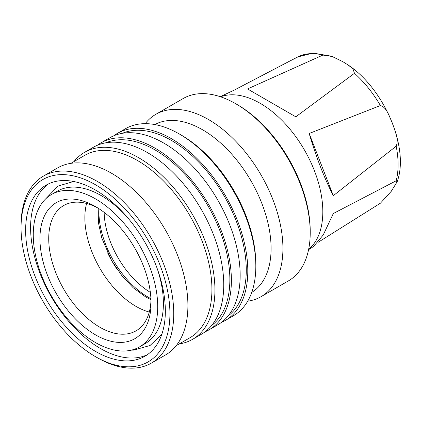 <?xml version="1.0" encoding="UTF-8"?>
<svg xmlns="http://www.w3.org/2000/svg" width="421" height="421" viewBox="0 0 421 421"><rect width="100%" height="100%" fill="white"/><g stroke="black" fill="none" stroke-linecap="round" stroke-linejoin="round"><path stroke-width="0.63" d="M322.923 55.072L332.164 56.498L342.926 61.74L348.33 65.134L352.993 68.891L354.471 73.291L295.789 116.817L247.532 88.952L322.923 55.072A83.995 48.494 60 0 0 297.931 56.888L313.029 53.072L331.243 56.161M51.488 194.507A87.994 50.804 60 0 1 95.488 198.865A87.994 50.804 60 0 1 152.976 276.408A87.994 50.804 60 0 1 139.488 346.925A87.994 50.804 60 0 1 95.488 342.562A87.994 50.804 60 0 1 38.001 265.019A87.994 50.804 60 0 1 51.488 194.507L57.177 191.223A87.994 50.804 60 0 1 101.172 195.581A87.994 50.804 60 0 1 128.058 218.157M86.605 203.475A72.338 41.768 -120 0 0 136.004 306.388A72.338 41.768 -120 0 0 149.276 312.029M220.536 96.788A88.536 51.115 60 0 1 260.21 103.324A88.536 51.115 60 0 1 316.792 177.346A88.536 51.115 60 0 1 308.64 249.385M308.577 249.685L313.619 246.427L323.249 234.95L333.311 213.531L396.177 180.767L397.124 181.825L391.251 191.313L380.4 203.211L318.071 242.343M396.177 146.198L333.311 195.665C324.37 178.304 316.324 157.575 309.182 133.483L380.4 105.539C386.883 107.223 389.457 116.996 392.519 123.432C394.661 130.384 399.224 139.088 396.177 146.198A83.995 48.494 60 0 1 396.177 180.767M145.213 123.663A105.271 60.777 60 0 1 155.849 114.312L183.14 98.551A105.271 60.777 60 0 1 235.776 103.766L237.307 104.65A103.113 59.535 60 0 1 310.214 230.934L310.214 232.697A105.271 60.777 60 0 1 288.411 280.891L261.12 296.647A105.271 60.777 60 0 1 247.701 301.178M235.776 103.766L235.776 103.766A105.271 60.777 60 0 1 310.214 232.697M155.849 114.312A105.271 60.777 60 0 1 208.484 119.522A105.271 60.777 60 0 1 277.255 212.289A105.271 60.777 60 0 1 261.12 296.647M154.844 124.563A96.904 55.946 60 0 1 202.564 129.773A96.904 55.946 60 0 1 265.672 214.505A96.904 55.946 60 0 1 251.737 292.39M113.786 135.788A107.971 62.34 60 0 1 117.47 133.352L125.484 128.721A107.971 62.34 60 0 1 179.472 134.067A107.971 62.34 60 0 1 179.472 134.073L181.377 135.173A105.271 60.777 60 0 1 181.383 135.173A105.271 60.777 60 0 1 255.815 264.104L255.815 266.309A107.971 62.34 60 0 1 233.455 315.734L225.44 320.365A107.971 62.34 60 0 1 221.488 322.333M181.383 135.173L179.472 134.073A107.971 62.34 60 0 1 255.815 266.309M117.47 133.352A107.971 62.34 60 0 1 171.452 138.698A107.971 62.34 60 0 1 241.991 233.844A107.971 62.34 60 0 1 225.44 320.365M227.966 316.103A105.813 61.092 -120 0 0 239.523 230.292A105.813 61.092 -120 0 0 171.452 140.461A105.813 61.092 -120 0 0 122.422 133.289M97.372 145.266A107.971 62.34 60 0 1 101.056 142.83A107.971 62.34 60 0 1 155.039 148.176A107.971 62.34 60 0 1 225.577 243.322A107.971 62.34 60 0 1 209.026 329.838A107.971 62.34 60 0 1 205.074 331.811M101.056 142.83L109.834 137.756A107.971 62.34 60 0 1 163.822 143.108A107.971 62.34 60 0 1 234.355 238.249A107.971 62.34 60 0 1 217.804 324.77L209.026 329.838M211.553 325.58A105.813 61.092 -120 0 0 223.109 239.77A105.813 61.092 -120 0 0 155.039 149.939A105.813 61.092 -120 0 0 106.008 142.766M73.949 161.59A107.971 62.34 60 0 1 84.595 152.328A107.971 62.34 60 0 1 138.583 157.675A107.971 62.34 60 0 1 209.116 252.821A107.971 62.34 60 0 1 192.565 339.342A107.971 62.34 60 0 1 179.22 343.931M84.595 152.328L93.42 147.234A107.971 62.34 60 0 1 147.403 152.581A107.971 62.34 60 0 1 217.941 247.727A107.971 62.34 60 0 1 201.391 334.248L192.565 339.342M70.923 163.337L84.842 155.302A105.271 60.777 60 0 1 137.478 160.517A105.271 60.777 60 0 1 206.253 253.284A105.271 60.777 60 0 1 190.113 337.642L176.194 345.678M21.05 227.74A105.271 60.777 60 0 1 95.488 184.761A105.271 60.777 60 0 1 169.926 313.692A105.271 60.777 60 0 1 95.488 356.671A105.271 60.777 60 0 1 21.05 227.74L21.05 225.535A107.971 62.34 60 0 1 43.41 176.11L57.577 167.926A107.971 62.34 60 0 1 111.565 173.273A107.971 62.34 60 0 1 182.098 268.419A107.971 62.34 60 0 1 165.548 354.94L151.381 363.118A107.971 62.34 60 0 1 97.398 357.771L97.398 357.771A107.971 62.34 60 0 1 97.393 357.771M43.41 176.11A107.971 62.34 60 0 1 97.398 181.456A107.971 62.34 60 0 1 167.932 276.602A107.971 62.34 60 0 1 151.381 363.118M95.488 356.671L97.398 357.771L95.488 356.671M48.636 183.835A98.793 57.04 -120 0 0 36.601 263.72A98.793 57.04 -120 0 0 100.451 348.514A98.793 57.04 -120 0 0 147.303 354.735M95.488 190.05A98.793 57.04 -120 0 0 46.094 185.156A98.793 57.04 -120 0 0 30.949 264.32A98.793 57.04 -120 0 0 95.488 351.382A98.793 57.04 -120 0 0 144.887 356.271A98.793 57.04 -120 0 0 160.027 277.107A98.793 57.04 -120 0 0 95.488 190.05M157.291 268.787A87.994 50.804 60 0 1 145.171 343.641L139.488 346.925M95.488 206.579A78.548 45.352 -120 0 0 39.948 238.649A78.548 45.352 -120 0 0 95.488 334.853A78.548 45.352 -120 0 0 151.034 302.783A78.548 45.352 -120 0 0 95.488 206.579L95.488 206.579M97.73 207.927A72.338 41.768 -120 0 0 63.708 205.532A72.338 41.768 -120 0 0 52.62 263.499A72.338 41.768 -120 0 0 99.877 327.249A72.338 41.768 -120 0 0 136.046 330.827A72.338 41.768 -120 0 0 150.986 300.168M107.587 252.826A72.338 41.768 -120 0 0 117.027 269.182M99.003 208.737A69.644 40.206 -120 0 0 148.166 297.163A69.644 40.206 -120 0 0 150.918 298.663M104.15 212.368A66.944 38.648 -120 0 0 150.35 292.385M333.311 195.665L309.182 133.483M289.969 60.966L234.134 90.152L220.246 96.693M354.471 73.291A83.995 48.494 60 0 1 380.4 105.539M73.633 181.483L58.014 186.066L44.584 200.007M150.965 299.657L145.729 296.984L133.183 287.748L122.185 276.092L111.618 260.557L101.845 238.197L98.435 222.809L98.161 208.2M161.838 334.263L150.06 345.494L133.557 350.125L131.273 350.156M297.931 56.888L288.522 61.708M348.33 65.134C384.11 88.894 409.733 147.924 397.124 181.825"/></g></svg>
